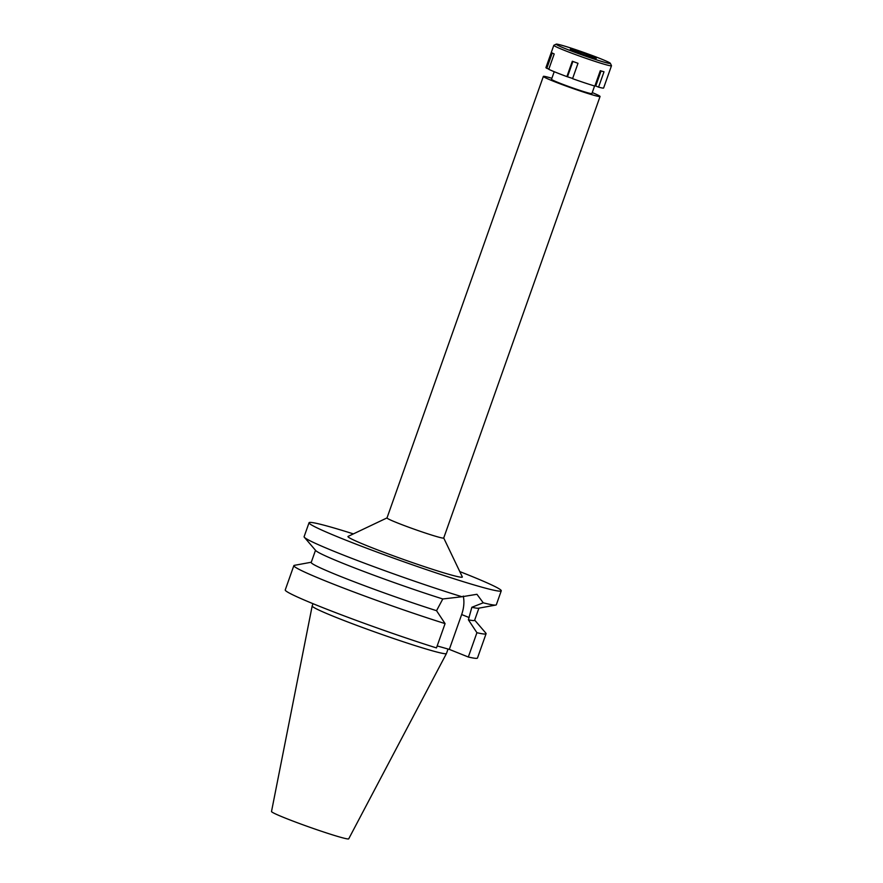 <?xml version="1.0" encoding="UTF-8"?>
<svg xmlns="http://www.w3.org/2000/svg" width="883" height="883" viewBox="0 0 883 883"><rect width="100%" height="100%" fill="white"/><g stroke="black" fill="none" stroke-linecap="round" stroke-linejoin="round"><path stroke-width="1.32" d="M312.99 603.685L312.185 605.959A71.214 3.598 19.5 0 0 312.174 605.992L271.511 811.51A40.949 2.075 19.5 0 0 285.231 818.066A40.949 2.075 19.5 0 0 325.948 832.757A40.949 2.075 19.5 0 0 348.708 838.85L446.445 653.53A71.214 3.598 19.5 0 0 446.456 653.508L448.034 649.027M312.174 605.992A71.214 3.598 19.5 0 0 336.048 617.383A71.214 3.598 19.5 0 0 406.853 642.945A71.214 3.598 19.5 0 0 446.445 653.53M445.076 623.608A101.964 5.155 -160.5 0 1 344.8 588.553A101.964 5.155 -160.5 0 1 293.851 565.628L285.242 589.943A101.964 5.155 19.5 0 0 336.191 612.857A101.964 5.155 19.5 0 0 436.467 647.923L445.076 623.608L436.544 610.694L442.791 598.972A86.666 4.382 -160.5 0 1 315.761 550.584L304.326 537.25A101.964 5.155 19.5 0 0 338.266 553.034A101.964 5.155 19.5 0 0 462.03 596.742L442.791 598.972M468.31 657.007A101.964 5.155 19.5 0 0 477.471 658.012L486.08 633.707A101.964 5.155 -160.5 0 1 476.919 632.703L468.31 657.007L449.315 649.391L437.173 645.926M463.244 596.058A26.203 16.501 -68.1 0 1 461.654 614.546L449.315 649.391M315.507 550.297L311.213 562.427A86.666 4.382 19.5 0 0 352.825 581.257A86.666 4.382 19.5 0 0 436.544 610.694M478.906 608.155L474.601 620.285A86.666 4.382 19.5 0 1 468.387 619.789L471.853 607.272L483.233 602.802L476.941 594.292L462.03 596.742M459.789 571.577A101.964 5.155 -160.5 0 1 467.107 574.48A101.964 5.155 -160.5 0 1 501.268 590.815A101.964 5.155 -160.5 0 1 444.9 575.804A101.964 5.155 -160.5 0 1 343.2 539.094A101.964 5.155 -160.5 0 1 309.039 522.747L304.105 536.687A101.964 5.155 19.5 0 0 304.326 537.25M309.039 522.747A101.964 5.155 -160.5 0 1 353.388 533.895M483.233 602.802A101.964 5.155 19.5 0 0 495.805 605.054L478.52 608.221A86.666 4.382 -160.5 0 1 471.853 607.272M495.805 605.054A101.964 5.155 19.5 0 0 496.323 604.767L501.268 590.815M387.008 517.913L348.09 536.411A60.662 3.068 19.5 0 0 368.288 546.257A60.662 3.068 19.5 0 0 430.109 568.531A60.662 3.068 19.5 0 0 462.317 576.864L443.719 537.99M543.354 76.402L386.997 517.946A30.077 1.523 19.5 0 0 397.074 522.769A30.077 1.523 19.5 0 0 427.074 533.597A30.077 1.523 19.5 0 0 443.707 538.023L600.065 96.479A30.077 1.523 -160.5 0 1 583.431 92.053A30.077 1.523 -160.5 0 1 553.431 81.225A30.077 1.523 -160.5 0 1 543.354 76.402A30.077 1.523 -160.5 0 1 551.886 78.289M592.25 92.583A30.077 1.523 -160.5 0 1 600.065 96.479M554.215 71.7L551.522 79.293A21.413 1.082 19.5 0 0 558.696 82.726A21.413 1.082 19.5 0 0 580.054 90.43A21.413 1.082 19.5 0 0 591.897 93.587L594.579 85.993M293.851 565.628A101.964 5.155 -160.5 0 1 294.381 565.341L311.28 562.239M474.668 620.098L485.86 633.144A101.964 5.155 -160.5 0 1 486.08 633.707M468.387 619.789L476.919 632.703M601.069 70.938L595.738 85.993L598.564 87.13A30.585 1.545 19.5 0 0 603.608 88.013L611.489 65.739A30.585 1.545 -160.5 0 1 594.579 61.236A30.585 1.545 -160.5 0 1 564.071 50.221A30.585 1.545 -160.5 0 1 553.818 45.32A30.585 1.545 -160.5 0 1 553.884 45.265L556.224 44.15A28.753 1.457 -160.5 0 1 572.692 48.653A28.753 1.457 -160.5 0 1 600.738 58.797A28.753 1.457 -160.5 0 1 610.363 63.322A28.753 1.457 -160.5 0 1 595.098 59.371A28.753 1.457 -160.5 0 1 565.793 48.819A28.753 1.457 -160.5 0 1 556.224 44.15M595.738 85.993L594.954 85.772M553.818 45.32L545.937 67.594A30.585 1.545 19.5 0 0 546.809 68.333L552.239 52.969A30.585 1.545 19.5 0 0 554.204 53.973L548.762 69.327A30.585 1.545 19.5 0 0 556.18 72.494A30.585 1.545 19.5 0 0 566.886 76.6L572.327 61.236A30.585 1.545 19.5 0 0 578.001 63.3L572.559 78.664A30.585 1.545 19.5 0 0 594.855 86.07L600.285 70.717A30.585 1.545 19.5 0 0 604.005 71.777L598.564 87.13M566.886 76.6L572.625 78.466M546.809 68.333L548.873 69.017M610.363 63.322L611.477 65.651A30.585 1.545 -160.5 0 1 611.489 65.739M572.901 61.457L567.537 76.622M591.632 56.192A13.764 0.695 19.5 0 0 578.078 51.291A13.764 0.695 19.5 0 0 570.308 49.194A13.764 0.695 19.5 0 0 574.899 51.413A13.764 0.695 19.5 0 0 588.806 56.424A13.764 0.695 19.5 0 0 596.246 58.377A13.764 0.695 19.5 0 0 591.632 56.192M469.171 617.559L461.654 614.546"/></g></svg>
